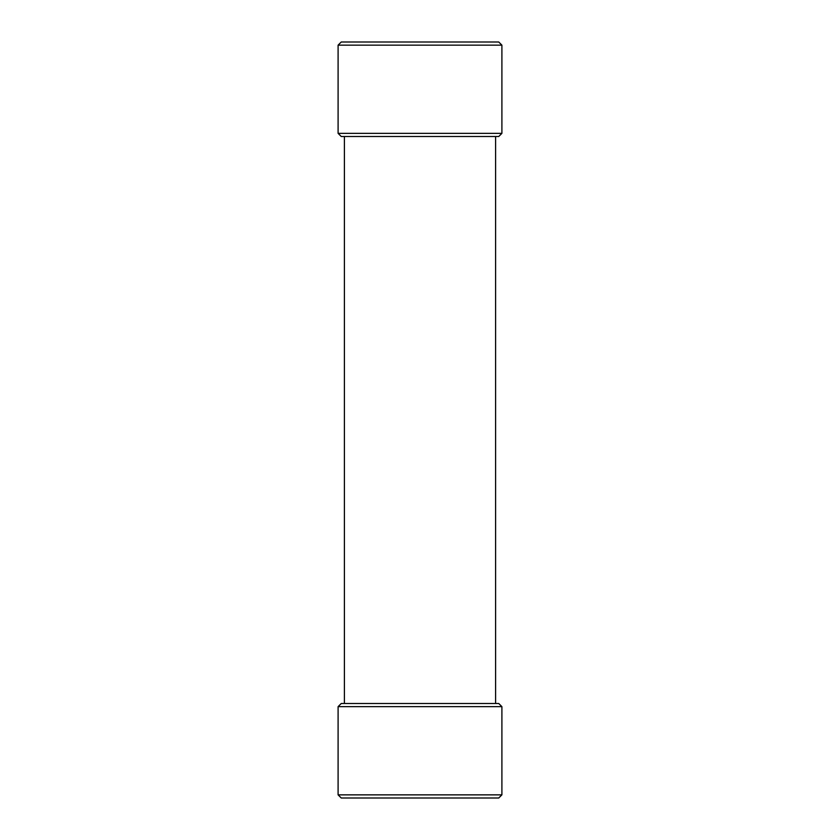 <?xml version="1.0" encoding="UTF-8"?>
<svg xmlns="http://www.w3.org/2000/svg" width="840" height="840" viewBox="0 0 840 840"><rect width="100%" height="100%" fill="white"/><g stroke="black" fill="none" stroke-linecap="round" stroke-linejoin="round"><path stroke-width="1.26" d="M344.4 136.5L344.4 703.5M495.6 136.5L495.6 703.5M338.1 45.15L341.25 42L498.75 42L501.9 45.15L338.1 45.15L338.1 133.35L501.9 133.35L501.9 45.15M501.9 133.35L498.75 136.5L341.25 136.5L338.1 133.35M501.9 794.85L498.75 798L341.25 798L338.1 794.85L501.9 794.85L501.9 706.65L338.1 706.65L341.25 703.5L498.75 703.5L501.9 706.65M338.1 794.85L338.1 706.65"/></g></svg>

